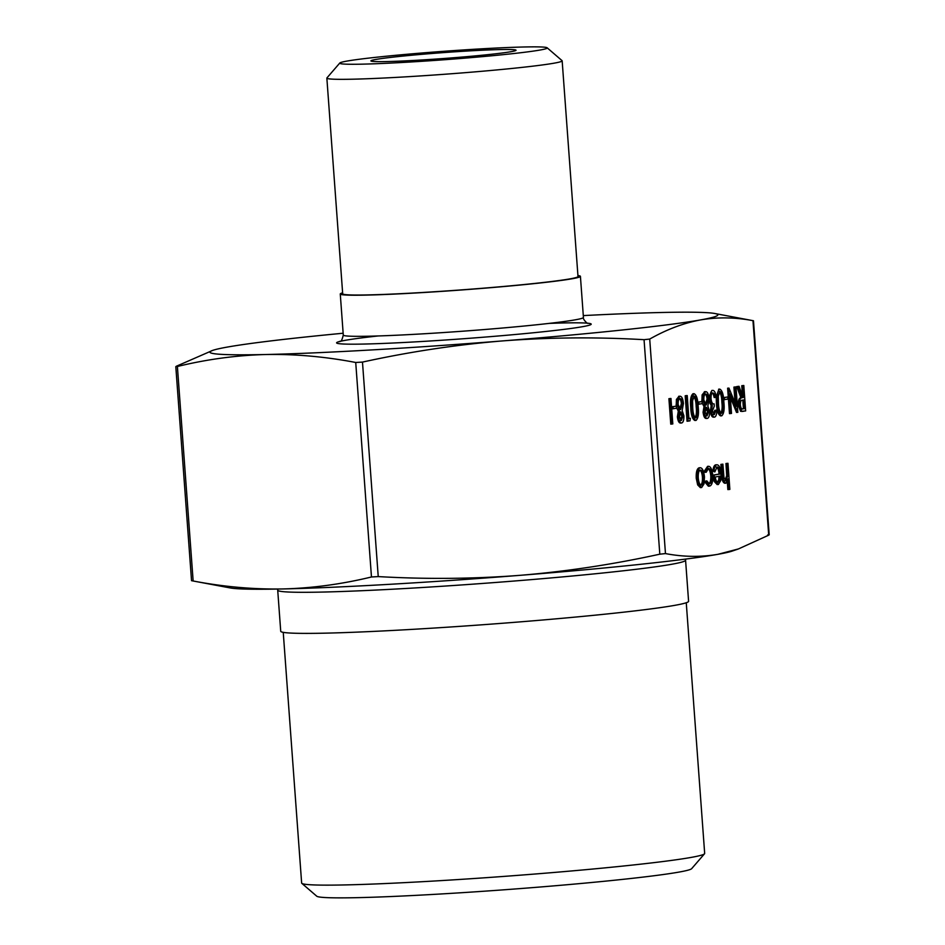 <?xml version="1.0" encoding="UTF-8"?>
<svg xmlns="http://www.w3.org/2000/svg" width="945" height="945" viewBox="0 0 945 945"><rect width="100%" height="100%" fill="white"/><g stroke="black" fill="none" stroke-linecap="round" stroke-linejoin="round"><path stroke-width="1.42" d="M670.761 424.14L668.906 398.695L670.962 398.471L672.805 423.915L670.761 424.14M672.013 408.89L671.86 406.787L676.443 406.126L676.596 408.228L672.013 408.89M681.487 422.994L680.53 423.041C678.959 423.041 677.908 420.95 677.388 416.792L678.321 411.146L676.561 407.779M676.23 406.137L676.407 399.475L679.065 396.286M680.53 423.041L681.652 422.982C680.081 422.97 679.03 420.891 678.522 416.721L679.443 411.087L677.222 404.72L677.53 399.416L680.01 396.227L678.888 396.286M690.346 418.269L689.98 420.856L687.039 421.234L685.184 395.79L686.105 395.624L687.228 395.565L688.893 418.517L690.346 418.269L688.893 418.387M695.792 420.43L694.906 420.478C692.425 419.237 691.031 414.973 690.736 407.661C689.98 400.456 690.712 395.813 692.957 393.758L693.193 393.746M694.906 420.478L696.028 420.419C693.547 419.178 692.165 414.902 691.858 407.602C691.102 400.385 691.846 395.754 694.091 393.687L693.087 393.746M724.52 399.664L724.378 397.561L723.445 397.609L727.827 396.959L727.981 399.073L723.669 399.711M735.068 402.936L733.922 387.107L736.001 386.883L737.844 412.315L736.521 412.422L730.343 397.361M737.643 412.363L730.095 393.947L731.513 413.414L729.481 413.638L727.626 388.194L728.961 388.1L736.438 406.279L735.045 387.048L733.922 387.107M742.687 411.311L740.585 411.323L738.269 405.228C738.163 400.326 739.061 397.857 740.951 397.833L736.769 386.576L739.037 386.304L743.219 397.573L742.888 385.643L743.809 385.489L745.652 410.933L741.707 411.264L739.392 405.169C739.285 400.255 740.183 397.786 742.085 397.762L737.903 386.505L739.037 386.304M742.475 395.565L741.754 385.714L743.809 385.489M705.124 482.304L708.348 486.179L709.695 486.084L706.246 482.233L705.124 482.304L705.726 480.981L706.86 480.922L709.293 483.816M708.443 483.864C710.168 483.249 710.947 480.556 710.782 475.772C710.25 470.988 709.093 468.602 707.321 468.578M709.411 483.805L709.565 483.793C711.29 483.19 712.069 480.485 711.916 475.701C711.384 470.929 710.227 468.531 708.443 468.507L706.222 472.24L705.1 472.311L704.308 471.165L707.604 466.334M714.822 471.933L714.007 470.988C714.408 467.173 715.365 465.105 716.853 464.775C719.074 464.857 720.503 467.929 721.118 473.988L720.787 480.509L718.342 484.549L715.294 481.383L714.077 475.075L720.208 474.012C719.771 469.511 718.732 467.173 717.09 466.972L714.822 471.933L712.873 471.059C713.286 467.243 714.231 465.164 715.731 464.834L716.109 464.81M717.22 484.608L714.172 481.442L712.943 475.146L719.086 474.083C718.649 469.582 717.609 467.232 715.967 467.031M751.854 320.449L752.964 320.662C735.068 317.248 717.609 317 700.611 319.906C683.625 323.06 666.65 329.451 649.711 339.078L644.053 339.68C596.071 336.94 548.903 337.353 502.539 340.921A254.666 10.348 -4.2 0 0 700.611 319.906A254.666 10.348 -4.2 0 0 714.822 313.504A254.666 10.348 -4.2 0 0 661.961 312.488A254.666 10.348 -4.2 0 0 583.301 315.595M738.435 548.939L732.257 551.065A254.666 10.348 175.8 0 1 717.822 554.337A254.666 10.348 175.8 0 1 519.75 575.351A254.666 10.348 175.8 0 1 283.039 588.948C312.382 588.168 341.866 584.175 371.468 576.982L378.236 576.592C426.219 579.332 473.398 578.919 519.75 575.351C566.102 571.536 612.785 564.484 659.811 554.183L665.469 553.581C683.365 556.995 700.812 557.243 717.822 554.337L738.435 548.939L768.71 535.165L767.612 534.964M728.985 489.534L728.217 478.891L725.937 483.19C724 482.623 722.925 479.564 722.712 474.012L722.015 464.326L722.89 464.172L723.953 477.473L725.949 480.934L727.839 475.489L727.083 463.44L727.969 463.298L729.859 489.38L727.863 489.593L727.296 481.903M724.803 483.261L725.89 483.202L724.803 483.261C722.878 482.694 721.803 479.623 721.59 474.083L720.881 464.397L722.89 464.172M724.815 480.993L726.705 475.548L725.961 463.511L727.969 463.298M698.804 484.832L697.67 484.891L700.316 487.608L701.639 487.526L698.804 484.832L697.363 478.194C697.115 472.134 698.06 468.649 700.198 467.74L699.454 467.787M697.67 484.891L696.241 478.264C695.992 472.193 696.938 468.708 699.076 467.81L699.288 467.787M716.216 397.113L718.873 389.163M721.484 415.847L721.72 415.835C719.239 414.595 717.846 410.319 717.55 403.019C716.794 395.801 717.538 391.171 719.771 389.116L718.779 389.163M720.598 415.894C718.117 414.654 716.723 410.39 716.428 403.09L716.204 397.313M713.321 414.69L714.786 410.319L716.853 410.095C716.818 414.182 716.074 416.521 714.633 417.099L713.499 417.17C711.939 417.194 710.888 415.15 710.368 411.051L711.172 405.629L709.187 400.869M708.939 397.136L711.88 390.427M714.633 417.099C713.062 417.135 712.022 415.091 711.49 410.981L712.306 405.57L710.12 399.156C709.955 393.97 710.805 391.041 712.66 390.38C714.396 390.356 715.589 392.671 716.239 397.313L714.207 397.526L713.262 394.065L711.703 392.919M707.179 418.411L706.222 418.458C704.639 418.458 703.6 416.367 703.08 412.209L704.013 406.563L702.253 403.196M701.922 401.554L702.1 394.904L704.757 391.702M706.222 418.458L707.344 418.399C705.773 418.387 704.722 416.308 704.214 412.138L705.135 406.504L702.915 400.148L703.222 394.833L705.702 391.643L704.58 391.702M697.741 402.168L702.135 401.542L702.289 403.645L697.977 404.295M362.478 362.089L355.722 362.478C325.151 356.631 295.194 353.985 265.828 354.517C236.474 355.296 207.002 359.289 177.388 366.483L176.29 366.27L212.743 350.371A254.666 10.348 -4.2 0 0 265.828 354.517A254.666 10.348 -4.2 0 0 502.539 340.921C456.199 344.736 409.504 351.788 362.478 362.089L378.236 576.592M192.036 580.773L193.146 580.986C223.705 586.833 253.673 589.479 283.039 588.948A254.666 10.348 175.8 0 1 230.178 587.932L191.54 580.691L175.805 366.648M193.146 580.986L177.388 366.483L176.29 366.27M685.574 560.208L688.586 601.303A204.486 8.304 175.8 0 1 674.73 605.355A204.486 8.304 175.8 0 1 447.363 627.197A204.486 8.304 175.8 0 1 280.724 631.248L277.712 590.164A204.486 8.304 -4.2 0 0 444.339 586.113A204.486 8.304 -4.2 0 0 671.706 564.271A204.486 8.304 -4.2 0 0 685.574 560.208L685.586 559.097M342.622 292.832A120.393 4.89 -4.2 0 0 340.271 293.978A120.393 4.89 -4.2 0 0 438.385 291.592A120.393 4.89 -4.2 0 0 572.257 278.74A120.393 4.89 -4.2 0 0 580.419 276.353A120.393 4.89 -4.2 0 0 577.927 275.55M343.153 333.231A254.666 10.348 -4.2 0 0 227.178 347.098A254.666 10.348 -4.2 0 0 212.743 350.371M301.833 883.351L316.752 896.203A188.114 7.643 -4.2 0 0 473.622 891.926A188.114 7.643 -4.2 0 0 679.03 872.081A188.114 7.643 -4.2 0 0 691.657 868.668L704.533 853.772A202.053 8.21 175.8 0 1 690.972 857.446A202.053 8.21 175.8 0 1 470.338 878.755A202.053 8.21 175.8 0 1 301.833 883.351A202.053 8.21 175.8 0 1 301.644 883.032L283.24 632.347M375.85 59.452A72.765 2.953 -4.2 0 0 370.983 61.012A72.765 2.953 -4.2 0 0 443.701 58.507A72.765 2.953 -4.2 0 0 515.994 50.357A72.765 2.953 -4.2 0 0 458.195 51.585A72.765 2.953 -4.2 0 0 375.85 59.452M540.174 50.014A104.021 4.229 175.8 0 1 422.439 61.26A104.021 4.229 175.8 0 1 339.81 63.008A104.021 4.229 175.8 0 1 443.17 51.349A104.021 4.229 175.8 0 1 547.131 47.782A104.021 4.229 175.8 0 1 540.174 50.014M686.259 602.745L704.675 853.429A202.053 8.21 175.8 0 1 704.533 853.772M339.81 63.008L326.935 77.903A117.971 4.796 -4.2 0 0 326.852 78.104A117.971 4.796 -4.2 0 0 422.982 75.765A117.971 4.796 -4.2 0 0 554.16 63.161A117.971 4.796 -4.2 0 0 562.157 60.823A117.971 4.796 -4.2 0 0 562.039 60.634L547.131 47.782M326.852 78.104L342.692 293.8A117.971 4.796 -4.2 0 0 438.823 291.462A117.971 4.796 -4.2 0 0 570 278.87A117.971 4.796 -4.2 0 0 577.997 276.531L562.157 60.823M727.083 463.44L725.961 463.511M727.839 475.489L726.705 475.548M722.015 464.326L720.881 464.397M720.279 476.115L715.188 477.001C715.802 480.532 716.794 482.281 718.165 482.233L719.759 480.154L720.279 476.115M720.208 474.012L719.086 474.083M714.077 475.075L712.943 475.146M715.294 481.383L714.172 481.442M714.007 470.988L712.873 471.059M717.042 482.293L718.637 480.214L719.145 476.185M719.759 480.154L718.637 480.214M706.222 472.24L705.442 471.094L708.325 466.287C710.605 466.263 712.093 469.299 712.79 475.37C713.002 481.702 711.975 485.281 709.695 486.084M705.442 471.094L704.308 471.165M711.916 475.701L710.782 475.772M706.246 482.233L706.86 480.922M699.076 467.81L700.198 467.74C702.418 467.881 703.836 470.953 704.474 476.965L704.025 483.911L701.639 487.526M701.332 485.163L701.462 485.151C703.068 484.36 703.777 481.666 703.576 477.071C703.104 472.524 702.04 470.185 700.363 470.031C698.757 470.752 698.048 473.41 698.249 477.993C698.721 482.541 699.784 484.927 701.462 485.151L701.225 485.163M697.363 478.194L696.241 478.264M700.339 485.222C701.946 484.431 702.643 481.737 702.442 477.13C701.981 472.594 700.906 470.244 699.241 470.102M703.576 477.071L702.442 477.13M743.821 411.252L740.585 411.323M744.554 408.594L743.928 399.948L742.333 400.184C740.998 400.03 740.337 401.637 740.348 404.992C740.821 408.216 741.671 409.516 742.924 408.878L744.554 408.594L743.431 408.665L742.805 400.113M742.888 385.643L741.754 385.714M737.903 386.505L736.769 386.576M742.085 397.762L740.951 397.833M739.392 405.169L738.269 405.228M742.061 408.901L743.431 408.665M735.045 387.048L736.001 386.883M730.603 413.579L728.749 388.135L727.626 388.194M724.378 397.561L727.827 396.959M718.649 389.175L719.771 389.116C722.228 390.391 723.586 394.656 723.846 401.932C724.65 409.114 723.941 413.756 721.72 415.835M722.972 402.027C722.83 396.298 721.803 392.754 719.913 391.419L718.283 396.215L718.413 402.818C718.602 408.512 719.629 412.044 721.519 413.414C723.173 411.465 723.657 407.673 722.972 402.027L721.85 402.097C721.697 396.357 720.681 392.825 718.779 391.478M717.55 403.019L716.428 403.09M720.385 413.485C722.039 411.536 722.523 407.732 721.85 402.097M715.341 397.467L714.396 394.006L712.837 392.86C711.526 393.238 710.923 395.211 711.018 398.79C711.573 402.641 712.613 404.33 714.125 403.869L714.29 406.208L712.459 410.827L714.255 414.631M714.337 414.631L715.92 410.248L714.786 410.319M714.396 394.006L713.262 394.065M710.12 399.156L709.163 399.215M711.053 403.586L709.931 403.645M712.306 405.57L711.172 405.629M711.49 410.981L710.368 411.051M714.479 417.111L713.499 417.17M715.92 410.248L716.853 410.095M707.061 415.93L708.667 411.418L706.553 407.295L705.147 412.079L706.954 415.93M704.344 391.726L705.466 391.667C707.332 391.478 708.549 393.876 709.14 398.861L707.852 406.031L709.601 411.276C709.66 415.54 708.915 417.914 707.344 418.399M706.246 405.003L708.207 398.932C707.781 395.53 706.919 393.911 705.631 394.065C704.332 394.431 703.73 396.38 703.824 399.936L706.151 405.003M704.214 412.138L703.08 412.209M705.135 406.504L704.013 406.563M703.222 394.833L702.1 394.904M702.915 400.148L701.781 400.207M706.08 415.977L707.533 411.488L705.431 407.354M708.667 411.418L707.533 411.488M705.242 405.062L707.084 398.991C706.659 395.589 705.797 393.97 704.497 394.136M708.207 398.932L707.084 398.991M698.839 404.247L698.686 402.145L697.753 402.192M698.686 402.145L702.135 401.542M692.957 393.758L694.091 393.687C696.536 394.963 697.894 399.239 698.154 406.504C698.957 413.697 698.249 418.328 696.028 420.419M697.28 406.61C697.138 400.869 696.111 397.337 694.221 396.002L692.591 400.798L692.72 407.401C692.909 413.095 693.949 416.627 695.827 417.997C697.481 416.048 697.965 412.244 697.28 406.61L696.158 406.669C696.004 400.94 694.988 397.408 693.098 396.061M691.858 407.602L690.736 407.661M694.693 418.068C696.347 416.107 696.831 412.315 696.158 406.669M688.161 421.163L686.306 395.719L685.184 395.79M686.306 395.719L687.228 395.565M681.38 420.513L682.975 416.001L680.861 411.878L679.455 416.662L681.262 420.513M678.652 396.309L679.774 396.25C681.64 396.061 682.857 398.459 683.448 403.432L682.16 410.614L683.908 415.859C683.967 420.112 683.223 422.486 681.652 422.982M680.554 409.587L682.514 403.515C682.089 400.101 681.227 398.483 679.939 398.648C678.64 399.014 678.037 400.963 678.132 404.519L680.459 409.587M678.522 416.721L677.388 416.792M679.443 411.087L678.321 411.146M677.53 399.416L676.407 399.475M677.222 404.72L676.088 404.791M680.4 420.56L681.841 416.072L679.739 411.937M682.975 416.001L681.841 416.072M679.549 409.634L681.392 403.574C680.967 400.172 680.105 398.554 678.805 398.719M682.514 403.515L681.392 403.574M673.147 408.831L672.994 406.716L671.86 406.787M672.994 406.716L676.443 406.126M671.883 424.081L670.04 398.636L668.906 398.695M670.04 398.636L670.962 398.471M665.469 553.581L649.711 339.078M752.964 320.662L768.71 535.165M355.722 362.478L371.468 576.982M644.053 339.68L659.811 554.183M587.92 323.403L586.774 322.895C584.105 320.272 582.994 318.453 583.431 317.437A120.393 4.89 175.8 0 1 575.269 319.823A120.393 4.89 175.8 0 1 441.398 332.687A120.393 4.89 175.8 0 1 343.283 335.073C341.039 344.346 339.928 340.141 339.716 341.629M378.047 335.959A127.669 5.186 -4.2 0 0 391.903 343.07A127.669 5.186 -4.2 0 0 582.569 326.686A127.669 5.186 -4.2 0 0 549.175 323.391M727.591 470.35L726.469 470.409M722.712 474.012L721.59 474.083M769.195 534.799L753.472 320.745M277.712 590.164L277.535 589.066M583.431 317.437L580.419 276.353M343.283 335.073L340.271 293.978M714.822 313.504L753.224 320.709M741.648 411.441L742.77 411.382"/></g></svg>
